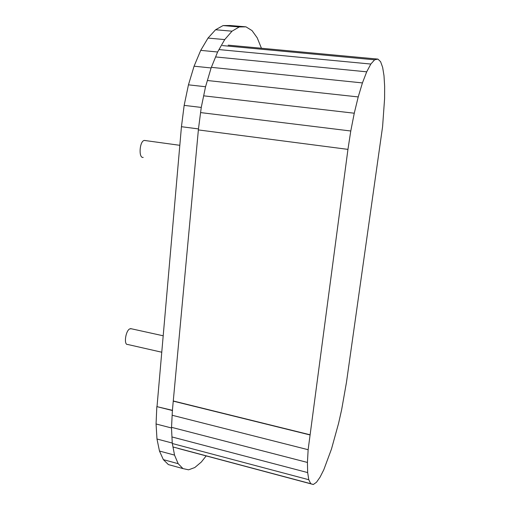 <?xml version="1.0" encoding="UTF-8"?>
<svg xmlns="http://www.w3.org/2000/svg" width="510" height="510" viewBox="0 0 510 510"><rect width="100%" height="100%" fill="white"/><g stroke="black" fill="none" stroke-linecap="round" stroke-linejoin="round"><path stroke-width="0.76" d="M316.487 482.25L313.331 484.5L310.717 483.703L308.786 479.725L307.664 472.579L307.434 462.449L308.136 449.705L347.947 149.379L350.778 131L354.265 113.214L358.218 96.925L362.431 82.92L366.703 71.827L370.821 64.056L374.614 59.81L377.923 59.096L380.607 61.716L382.647 67.365L383.992 75.678L384.642 86.222L384.597 98.538L382.589 126.671L346.449 382.443L341.662 409.606L338.583 423.332L331.468 449.068L323.793 469.761L320.038 477.194L316.487 482.25M347.947 149.379L198.371 129.922M173.445 401.019L309.882 434.73M350.778 131L200.589 112.582M173.432 401.185L309.78 434.89M354.265 113.214L203.668 95.829M172.144 415.255L308.136 449.705M358.218 96.925L207.391 80.51M171.538 427.323L307.434 462.449M362.431 82.92L211.357 67.346M171.947 436.942L307.664 472.579M366.703 71.827L215.602 56.935M172.335 443.522L308.786 479.725M370.821 64.056L218.994 49.578M173.387 447.072L310.717 483.703M374.614 59.81L222.354 45.569M178.175 448.443L313.331 484.5M377.923 59.103L228.18 45.154M131.421 328.791L129.776 328.867C125.524 330.76 123.598 345.213 127.691 344.473L161.766 352.225M145.229 140.505L144.362 140.435C139.53 140.856 138.357 158.463 143.202 157.411M261.439 48.246L257.219 37.829L252.036 30.6L245.973 26.845L239.222 26.953L232.031 31.18L224.712 39.589L217.611 52.001L211.108 67.957L205.549 86.745L201.259 107.431L198.466 128.915L172.386 410.524L171.507 427.973L172.252 443.056L174.535 455.105L178.175 463.686L182.95 468.588L188.579 469.818L194.794 467.536L201.316 462.041L206.174 455.914M182.95 468.588L168.383 464.591L163.359 459.637L178.175 463.686M174.535 455.105L159.471 451.038L163.359 459.637M172.252 443.056L156.978 439.008L159.471 451.038M171.507 427.973L156.066 423.982L156.978 439.008M172.386 410.524L156.825 406.617L156.066 423.982M172.584 410.359L156.825 406.617M198.466 128.915L181.445 126.709L157.029 406.451M201.259 107.431L184.161 105.372L181.445 126.709M205.549 86.745L188.451 84.838L184.161 105.372M211.108 67.957L194.074 66.198L188.451 84.838M217.611 52.001L200.717 50.369L194.074 66.198M224.712 39.589L208.016 38.071L200.717 50.369M232.031 31.18L215.583 29.752L208.016 38.071M239.222 26.953L223.061 25.576L215.583 29.752M245.973 26.845L230.118 25.5L223.061 25.576M163.2 335.79L130.585 328.606M179.82 145.312L144.362 140.435"/></g></svg>
